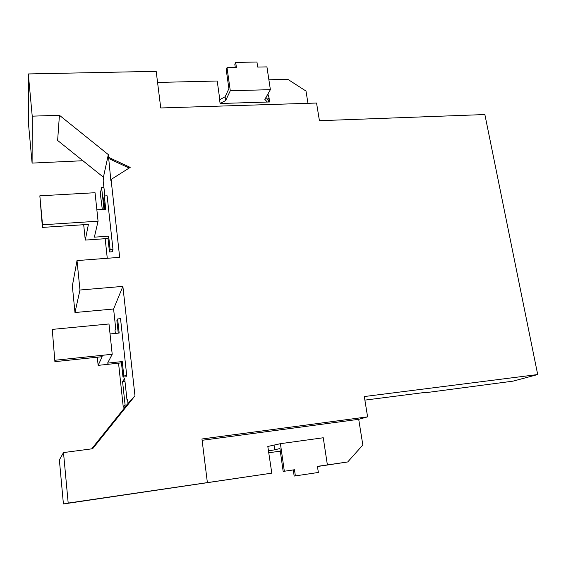 <?xml version="1.0" encoding="UTF-8"?>
<svg xmlns="http://www.w3.org/2000/svg" width="566" height="566" viewBox="0 0 566 566"><rect width="100%" height="100%" fill="white"/><g stroke="black" fill="none" stroke-linecap="round" stroke-linejoin="round"><path stroke-width="0.85" d="M104.852 209.335L103.691 198.609L104.307 195.963L105.75 209.279L96.864 209.823M52.256 329.398L54.902 361.66L52.256 329.398L108.99 323.971L112.21 354.266L55.128 360.245M268.878 79.785L287.818 79.332L306.001 91.062L307.968 103.316M108.63 157.355L130.194 167.387L111.07 179.479L110.837 180.455L108.325 154.61L103.415 177.215L57.626 140.453L59.43 115.273L32.227 116.164L32.099 163.093L28.64 125.44L28.3 73.948L156.188 71.33L160.744 107.965L316.557 103.04L319.429 120.707L484.864 114.544L537.7 374.55L513.044 381.144L425.356 392.74L425.292 392.387M104.54 206.491L103.932 209.003L101.604 187.445L103.918 187.318M102.305 209.491L100.302 193.423L101.604 187.445M104.852 195.928L103.436 182.91L103.84 181.092L103.415 177.215M54.902 361.66L102.163 356.693L98.144 365.367L97.302 357.203M105.17 238.696L107.271 258.287M112.988 249.535L112.287 251.757L109.457 251.962L108.007 238.498L108.665 236.171L110.137 249.748L112.988 249.535L107.123 195.801L104.307 195.963M111.07 179.479L119.674 257.346L77.011 260.579L79.969 290.018L122.879 286.382L113.603 309.001L115.747 328.91L115.032 330.445L115.351 333.431M79.969 290.018L74.974 312.524L72.349 285.943L77.011 260.579M108.403 158.402L129.147 168.045M32.099 163.093L82.884 160.73M157.567 82.438L217.217 81.016L219.806 99.616M28.3 73.948L32.227 116.164M321.898 465.719L347.722 461.955L362.834 444.996L358.71 419.314L367.603 416.852L364.299 396.554L537.7 374.55M364.879 400.12L427.493 392.104L425.356 392.74M267.35 102.043L220.11 103.5L219.587 99.736L225.098 96.786L225.629 100.571L230.291 90.751L270.385 89.669L264.846 99.397L267.35 102.043L269.671 101.972L268.999 97.529L267.867 99.496M267.881 94.076L268.999 97.529M108.325 154.61L59.43 115.273M125.263 406.926L123.275 407.159L125.107 405.122L122.56 381.505L124.669 378.541L126.982 399.829L127.598 399.752M125.107 405.122L126.876 404.909M109.457 251.962L110.137 249.748M268.525 102.007L268.199 99.849L265.956 97.451M230.291 90.751L227.016 67.679L226.195 69.533L228.905 88.671L225.098 96.786M225.629 100.571L220.11 103.5M235.293 67.517L234.826 64.283L235.682 62.416L256.943 62.027L257.7 67.071L266.926 66.887L270.385 89.669M235.682 62.416L236.418 67.496L227.016 67.679M42.528 224.787L39.839 195.822L42.429 227.405L42.528 224.787L98.067 221.193L94.373 237.161L108.665 236.171M42.429 227.405L88.416 224.398L85.268 240.09L108.007 238.498M39.839 195.822L95.046 192.723L98.067 221.193M83.69 224.709L85.268 240.09M122.256 361.561L121.457 362.863L122.999 377.133L123.812 375.951L122.256 361.561L107.597 363.131L112.21 354.266M123.812 375.951L126.742 375.626L125.9 376.807L122.999 377.133M110.052 333.954L119.164 333.056L117.636 318.948L120.53 318.672L126.742 375.626M121.457 362.863L98.144 365.367M91.685 448.852L128.008 403.494L134.97 395.832L122.879 286.382M134.97 395.832L92.64 448.732L63.498 452.581L59.366 459.917L63.413 503.973L271.793 473.141L68.189 503.075L63.498 452.581M367.603 416.852L201.949 438.983L207.375 482.579M128.008 403.494L127.541 399.186L126.982 399.829M123.275 407.159L118.549 363.174M68.189 503.075L63.413 503.973M317.462 466.518L347.722 461.955M358.71 419.314L202.112 440.298M280.418 443.68L284.337 471.245L283.17 471.421L293.273 469.936L294.157 476.056L295.374 475.893L318.354 472.469L317.441 466.37L327.381 464.905L323.257 437.759L280.418 443.68L267.817 446.468L271.793 473.141M295.374 475.893L294.483 469.745L293.273 469.936M284.337 471.245L294.483 469.745M283.17 471.421L279.922 448.534L274.715 449.821L274.093 445.371M268.433 450.897L274.715 449.821M280.297 451.144L268.949 452.736M317.441 466.37L327.381 464.905M317.448 466.441L321.905 465.761M118.244 333.148L116.886 320.604L117.636 318.948M122.56 381.505L124.959 381.236M74.974 312.524L113.603 309.001"/></g></svg>
